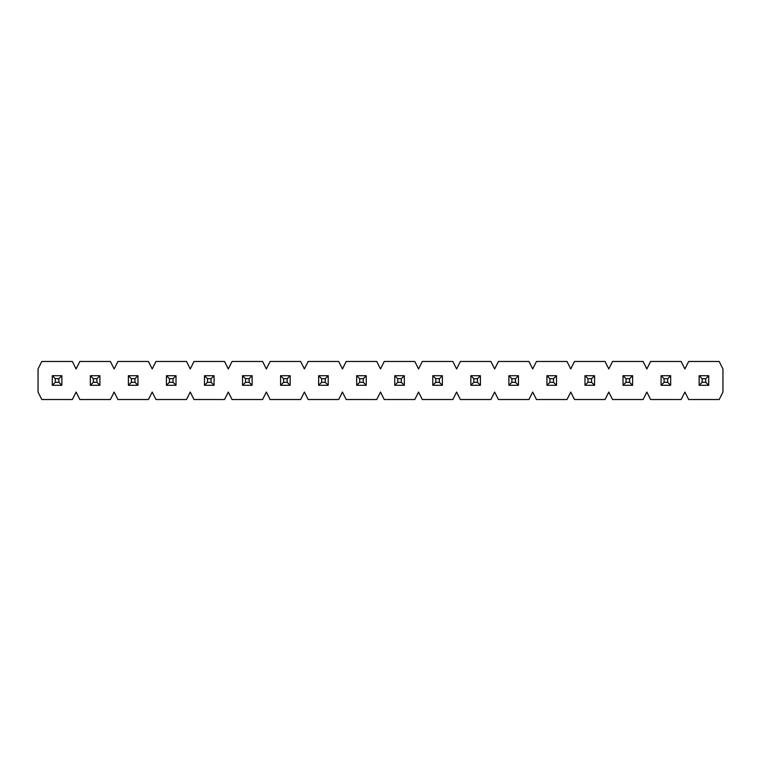 <?xml version="1.0" encoding="UTF-8"?>
<svg xmlns="http://www.w3.org/2000/svg" width="761" height="761" viewBox="0 0 761 761"><rect width="100%" height="100%" fill="white"/><g stroke="black" fill="none" stroke-linecap="round" stroke-linejoin="round"><path stroke-width="1.14" d="M52.281 385.294L52.281 375.706L61.869 375.706L61.869 385.294L52.281 385.294L61.869 385.294L58.873 382.298L58.873 378.702L55.277 378.702L55.277 382.298L58.873 382.298L55.277 382.298L52.281 385.294L55.277 382.298L55.277 378.702L52.281 375.706L52.281 385.294M58.873 382.298L61.869 385.294L61.869 375.706L58.873 378.702L58.873 382.298M52.281 375.706L55.277 378.702L58.873 378.702L61.869 375.706L52.281 375.706M90.331 385.294L90.331 375.706L99.919 375.706L99.919 385.294L90.331 385.294L99.919 385.294L96.923 382.298L96.923 378.702L93.327 378.702L93.327 382.298L96.923 382.298L93.327 382.298L90.331 385.294L93.327 382.298L93.327 378.702L90.331 375.706L90.331 385.294M96.923 382.298L99.919 385.294L99.919 375.706L96.923 378.702L96.923 382.298M90.331 375.706L93.327 378.702L96.923 378.702L99.919 375.706L90.331 375.706M128.381 385.294L128.381 375.706L137.969 375.706L137.969 385.294L128.381 385.294L137.969 385.294L134.973 382.298L134.973 378.702L131.377 378.702L131.377 382.298L134.973 382.298L131.377 382.298L128.381 385.294L131.377 382.298L131.377 378.702L128.381 375.706L128.381 385.294M134.973 382.298L137.969 385.294L137.969 375.706L134.973 378.702L134.973 382.298M128.381 375.706L131.377 378.702L134.973 378.702L137.969 375.706L128.381 375.706M166.431 385.294L166.431 375.706L176.019 375.706L176.019 385.294L166.431 385.294L176.019 385.294L173.023 382.298L173.023 378.702L169.427 378.702L169.427 382.298L173.023 382.298L169.427 382.298L166.431 385.294L169.427 382.298L169.427 378.702L166.431 375.706L166.431 385.294M173.023 382.298L176.019 385.294L176.019 375.706L173.023 378.702L173.023 382.298M166.431 375.706L169.427 378.702L173.023 378.702L176.019 375.706L166.431 375.706M204.481 385.294L204.481 375.706L214.069 375.706L214.069 385.294L204.481 385.294L214.069 385.294L211.073 382.298L211.073 378.702L207.477 378.702L207.477 382.298L211.073 382.298L207.477 382.298L204.481 385.294L207.477 382.298L207.477 378.702L204.481 375.706L204.481 385.294M211.073 382.298L214.069 385.294L214.069 375.706L211.073 378.702L211.073 382.298M204.481 375.706L207.477 378.702L211.073 378.702L214.069 375.706L204.481 375.706M242.531 385.294L242.531 375.706L252.119 375.706L252.119 385.294L242.531 385.294L252.119 385.294L249.123 382.298L249.123 378.702L245.527 378.702L245.527 382.298L249.123 382.298L245.527 382.298L242.531 385.294L245.527 382.298L245.527 378.702L242.531 375.706L242.531 385.294M249.123 382.298L252.119 385.294L252.119 375.706L249.123 378.702L249.123 382.298M242.531 375.706L245.527 378.702L249.123 378.702L252.119 375.706L242.531 375.706M280.581 385.294L280.581 375.706L290.169 375.706L290.169 385.294L280.581 385.294L290.169 385.294L287.173 382.298L287.173 378.702L283.577 378.702L283.577 382.298L287.173 382.298L283.577 382.298L280.581 385.294L283.577 382.298L283.577 378.702L280.581 375.706L280.581 385.294M287.173 382.298L290.169 385.294L290.169 375.706L287.173 378.702L287.173 382.298M280.581 375.706L283.577 378.702L287.173 378.702L290.169 375.706L280.581 375.706M318.631 385.294L318.631 375.706L328.219 375.706L328.219 385.294L318.631 385.294L328.219 385.294L325.223 382.298L325.223 378.702L321.627 378.702L321.627 382.298L325.223 382.298L321.627 382.298L318.631 385.294L321.627 382.298L321.627 378.702L318.631 375.706L318.631 385.294M325.223 382.298L328.219 385.294L328.219 375.706L325.223 378.702L325.223 382.298M318.631 375.706L321.627 378.702L325.223 378.702L328.219 375.706L318.631 375.706M356.681 385.294L356.681 375.706L366.269 375.706L366.269 385.294L356.681 385.294L366.269 385.294L363.273 382.298L363.273 378.702L359.677 378.702L359.677 382.298L363.273 382.298L359.677 382.298L356.681 385.294L359.677 382.298L359.677 378.702L356.681 375.706L356.681 385.294M363.273 382.298L366.269 385.294L366.269 375.706L363.273 378.702L363.273 382.298M356.681 375.706L359.677 378.702L363.273 378.702L366.269 375.706L356.681 375.706M394.731 385.294L394.731 375.706L404.319 375.706L404.319 385.294L394.731 385.294L404.319 385.294L401.323 382.298L401.323 378.702L397.727 378.702L397.727 382.298L401.323 382.298L397.727 382.298L394.731 385.294L397.727 382.298L397.727 378.702L394.731 375.706L394.731 385.294M401.323 382.298L404.319 385.294L404.319 375.706L401.323 378.702L401.323 382.298M394.731 375.706L397.727 378.702L401.323 378.702L404.319 375.706L394.731 375.706M432.781 385.294L432.781 375.706L442.369 375.706L442.369 385.294L432.781 385.294L442.369 385.294L439.373 382.298L439.373 378.702L435.777 378.702L435.777 382.298L439.373 382.298L435.777 382.298L432.781 385.294L435.777 382.298L435.777 378.702L432.781 375.706L432.781 385.294M439.373 382.298L442.369 385.294L442.369 375.706L439.373 378.702L439.373 382.298M432.781 375.706L435.777 378.702L439.373 378.702L442.369 375.706L432.781 375.706M470.831 385.294L470.831 375.706L480.419 375.706L480.419 385.294L470.831 385.294L480.419 385.294L477.423 382.298L477.423 378.702L473.827 378.702L473.827 382.298L477.423 382.298L473.827 382.298L470.831 385.294L473.827 382.298L473.827 378.702L470.831 375.706L470.831 385.294M477.423 382.298L480.419 385.294L480.419 375.706L477.423 378.702L477.423 382.298M470.831 375.706L473.827 378.702L477.423 378.702L480.419 375.706L470.831 375.706M508.881 385.294L508.881 375.706L518.469 375.706L518.469 385.294L508.881 385.294L518.469 385.294L515.473 382.298L515.473 378.702L511.877 378.702L511.877 382.298L515.473 382.298L511.877 382.298L508.881 385.294L511.877 382.298L511.877 378.702L508.881 375.706L508.881 385.294M515.473 382.298L518.469 385.294L518.469 375.706L515.473 378.702L515.473 382.298M508.881 375.706L511.877 378.702L515.473 378.702L518.469 375.706L508.881 375.706M546.931 385.294L546.931 375.706L556.519 375.706L556.519 385.294L546.931 385.294L556.519 385.294L553.523 382.298L553.523 378.702L549.927 378.702L549.927 382.298L553.523 382.298L549.927 382.298L546.931 385.294L549.927 382.298L549.927 378.702L546.931 375.706L546.931 385.294M553.523 382.298L556.519 385.294L556.519 375.706L553.523 378.702L553.523 382.298M546.931 375.706L549.927 378.702L553.523 378.702L556.519 375.706L546.931 375.706M584.981 385.294L584.981 375.706L594.569 375.706L594.569 385.294L584.981 385.294L594.569 385.294L591.573 382.298L591.573 378.702L587.977 378.702L587.977 382.298L591.573 382.298L587.977 382.298L584.981 385.294L587.977 382.298L587.977 378.702L584.981 375.706L584.981 385.294M591.573 382.298L594.569 385.294L594.569 375.706L591.573 378.702L591.573 382.298M584.981 375.706L587.977 378.702L591.573 378.702L594.569 375.706L584.981 375.706M623.031 385.294L623.031 375.706L632.619 375.706L632.619 385.294L623.031 385.294L632.619 385.294L629.623 382.298L629.623 378.702L626.027 378.702L626.027 382.298L629.623 382.298L626.027 382.298L623.031 385.294L626.027 382.298L626.027 378.702L623.031 375.706L623.031 385.294M629.623 382.298L632.619 385.294L632.619 375.706L629.623 378.702L629.623 382.298M623.031 375.706L626.027 378.702L629.623 378.702L632.619 375.706L623.031 375.706M661.081 385.294L661.081 375.706L670.669 375.706L670.669 385.294L661.081 385.294L670.669 385.294L667.673 382.298L667.673 378.702L664.077 378.702L664.077 382.298L667.673 382.298L664.077 382.298L661.081 385.294L664.077 382.298L664.077 378.702L661.081 375.706L661.081 385.294M667.673 382.298L670.669 385.294L670.669 375.706L667.673 378.702L667.673 382.298M661.081 375.706L664.077 378.702L667.673 378.702L670.669 375.706L661.081 375.706M699.131 385.294L699.131 375.706L708.719 375.706L708.719 385.294L699.131 385.294L708.719 385.294L705.723 382.298L705.723 378.702L702.127 378.702L702.127 382.298L705.723 382.298L702.127 382.298L699.131 385.294L702.127 382.298L702.127 378.702L699.131 375.706L699.131 385.294M705.723 382.298L708.719 385.294L708.719 375.706L705.723 378.702L705.723 382.298M699.131 375.706L702.127 378.702L705.723 378.702L708.719 375.706L699.131 375.706M722.95 392.039L722.95 368.961L719.202 361.475L688.648 361.475L684.9 368.961L681.152 361.475L650.598 361.475L646.85 368.961L643.102 361.475L612.548 361.475L608.8 368.961L605.052 361.475L574.498 361.475L570.75 368.961L567.002 361.475L536.448 361.475L532.7 368.961L528.952 361.475L498.398 361.475L494.65 368.961L490.902 361.475L460.348 361.475L456.6 368.961L452.852 361.475L422.298 361.475L418.55 368.961L414.802 361.475L384.248 361.475L380.5 368.961L376.752 361.475L346.198 361.475L342.45 368.961L338.702 361.475L308.148 361.475L304.4 368.961L300.652 361.475L270.098 361.475L266.35 368.961L262.602 361.475L232.048 361.475L228.3 368.961L224.552 361.475L193.998 361.475L190.25 368.961L186.502 361.475L155.948 361.475L152.2 368.961L148.452 361.475L117.898 361.475L114.15 368.961L110.402 361.475L79.848 361.475L76.1 368.961L72.352 361.475L41.798 361.475L38.05 368.961L38.05 392.039L41.798 399.525L72.352 399.525L76.1 392.039L79.848 399.525L110.402 399.525L114.15 392.039L117.898 399.525L148.452 399.525L152.2 392.039L155.948 399.525L186.502 399.525L190.25 392.039L193.998 399.525L224.552 399.525L228.3 392.039L232.048 399.525L262.602 399.525L266.35 392.039L270.098 399.525L300.652 399.525L304.4 392.039L308.148 399.525L338.702 399.525L342.45 392.039L346.198 399.525L376.752 399.525L380.5 392.039L384.248 399.525L414.802 399.525L418.55 392.039L422.298 399.525L452.852 399.525L456.6 392.039L460.348 399.525L490.902 399.525L494.65 392.039L498.398 399.525L528.952 399.525L532.7 392.039L536.448 399.525L567.002 399.525L570.75 392.039L574.498 399.525L605.052 399.525L608.8 392.039L612.548 399.525L643.102 399.525L646.85 392.039L650.598 399.525L681.152 399.525L684.9 392.039L688.648 399.525L719.202 399.525L722.95 392.039L719.202 399.525L688.648 399.525L684.9 392.039L681.152 399.525L650.598 399.525L646.85 392.039L643.102 399.525L612.548 399.525L608.8 392.039L605.052 399.525L574.498 399.525L570.75 392.039L567.002 399.525L536.448 399.525L532.7 392.039L528.952 399.525L498.398 399.525L494.65 392.039L490.902 399.525L460.348 399.525L456.6 392.039L452.852 399.525L422.298 399.525L418.55 392.039L414.802 399.525L384.248 399.525L380.5 392.039L376.752 399.525L346.198 399.525L342.45 392.039L338.702 399.525L308.148 399.525L304.4 392.039L300.652 399.525L270.098 399.525L266.35 392.039L262.602 399.525L232.048 399.525L228.3 392.039L224.552 399.525L193.998 399.525L190.25 392.039L186.502 399.525L155.948 399.525L152.2 392.039L148.452 399.525L117.898 399.525L114.15 392.039L110.402 399.525L79.848 399.525L76.1 392.039L72.352 399.525L41.798 399.525L38.05 392.039L38.05 368.961L41.798 361.475L72.352 361.475L76.1 368.961L79.848 361.475L110.402 361.475L114.15 368.961L117.898 361.475L148.452 361.475L152.2 368.961L155.948 361.475L186.502 361.475L190.25 368.961L193.998 361.475L224.552 361.475L228.3 368.961L232.048 361.475L262.602 361.475L266.35 368.961L270.098 361.475L300.652 361.475L304.4 368.961L308.148 361.475L338.702 361.475L342.45 368.961L346.198 361.475L376.752 361.475L380.5 368.961L384.248 361.475L414.802 361.475L418.55 368.961L422.298 361.475L452.852 361.475L456.6 368.961L460.348 361.475L490.902 361.475L494.65 368.961L498.398 361.475L528.952 361.475L532.7 368.961L536.448 361.475L567.002 361.475L570.75 368.961L574.498 361.475L605.052 361.475L608.8 368.961L612.548 361.475L643.102 361.475L646.85 368.961L650.598 361.475L681.152 361.475L684.9 368.961L688.648 361.475L719.202 361.475L722.95 368.961L722.95 392.039"/></g></svg>
